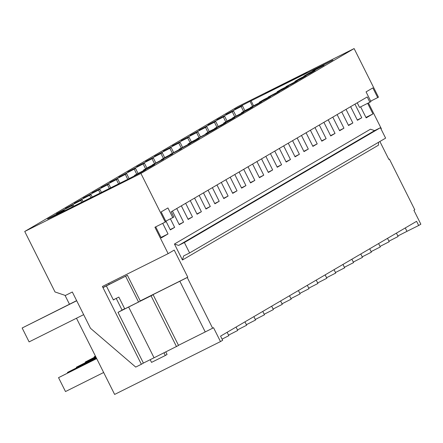 <?xml version="1.0" encoding="UTF-8"?>
<svg xmlns="http://www.w3.org/2000/svg" width="443" height="443" viewBox="0 0 443 443"><rect width="100%" height="100%" fill="white"/><g stroke="black" fill="none" stroke-linecap="round" stroke-linejoin="round"><path stroke-width="0.66" d="M405.262 227.951L406.962 231.335L418.674 225.487L416.586 221.317L220.575 336.132L222.663 340.302L220.487 341.575L213.526 327.682L212.629 328.208L187.239 277.495L187.782 277.174L174.215 250.085L168.146 253.64L102.405 286.466L141.367 364.268L143.399 363.077L118.004 312.365L124.649 308.699M357.241 102.804L359.539 107.394L369.877 102.228L367.23 96.951L171.219 211.765L173.861 217.048L165.782 221.173M418.674 225.487L420.85 224.208L413.889 210.314L414.786 209.788L389.397 159.081L388.849 159.402L379.884 141.494M354.118 48.569L140.918 173.457L24.73 231.473L237.93 106.586L354.118 48.569L378.472 97.194L370.702 101.137M220.487 341.575L114.632 394.431L76.478 318.235M69.462 304.219L65.016 295.343M24.73 231.473L55.021 291.965L65.392 295.47L72.32 292.009L90.483 328.28L135.724 367.086L141.367 364.268M406.962 231.335L397.847 235.975M368.432 102.953L381.351 128.752L381.019 128.952M360.641 106.841L366.167 117.882L372.951 113.912L367.657 103.341M354.948 104.149L361.765 117.766L357.296 119.998M350.629 106.68L357.446 120.297L361.765 117.766M346.038 109.366L352.855 122.988L348.386 125.219M341.719 111.896L348.536 125.513L352.855 122.988M337.129 114.587L343.945 128.204L339.476 130.436M332.809 117.113L339.626 130.735L343.945 128.204M328.219 119.804L335.035 133.426L330.567 135.658M323.899 122.334L330.716 135.951L335.035 133.426M319.309 125.026L326.126 138.642L321.657 140.874M314.99 127.551L321.806 141.173L326.126 138.642M310.399 130.242L317.216 143.864L312.747 146.09M306.08 132.773L312.896 146.389L317.216 143.864M301.489 135.464L308.306 149.081L303.837 151.312M297.17 137.989L303.987 151.611L308.306 149.081M292.579 140.68L299.396 154.297L294.927 156.529M288.26 143.211L295.077 156.828L299.396 154.297M283.67 145.897L290.486 159.519L286.017 161.75M279.35 148.427L286.167 162.049L290.486 159.519M274.76 151.118L281.576 164.735L277.108 166.967M270.44 153.649L277.257 167.266L281.576 164.735M265.85 156.335L272.666 169.957L268.198 172.189M261.531 158.865L268.347 172.488L272.666 169.957M256.94 161.557L263.757 175.173L259.288 177.405M252.621 164.087L259.437 177.704L263.757 175.173M248.03 166.773L254.847 180.395L250.378 182.627M243.711 169.304L250.528 182.926L254.847 180.395M239.12 171.995L245.937 185.611L241.468 187.843M234.801 174.525L241.618 188.142L245.937 185.611M230.21 177.211L237.027 190.833L232.558 193.065M225.891 179.742L232.708 193.364L237.027 190.833M221.301 182.433L228.117 196.05L223.649 198.281M216.981 184.964L223.798 198.58L228.117 196.05M212.391 187.649L219.207 201.272L214.739 203.503M208.072 190.18L214.888 203.802L219.207 201.272M203.481 192.871L210.298 206.488L205.829 208.719M199.162 195.402L205.978 209.018L210.298 206.488M194.571 198.087L201.388 211.71L196.919 213.941M190.252 200.618L197.069 214.235L201.388 211.71M185.661 203.309L192.478 216.926L188.015 219.158M181.342 205.834L188.164 219.457L192.478 216.926M176.751 208.526L183.568 222.148L179.105 224.374M172.432 211.056L179.254 224.673L183.568 222.148M170.405 218.864L174.658 227.364L170.195 229.596M165.937 221.096L170.345 229.895L174.658 227.364M155.703 226.855L161.241 237.919L168.024 233.943L162.719 223.35M140.918 173.457L165.267 222.081L154.928 227.242L168.146 253.64M378.51 142.297L378.46 145.182L182.45 259.997L174.448 244.021L178.595 245.422L184.382 242.531L380.399 127.717L374.612 130.607L370.464 129.206L174.448 244.021M83.871 201.355L60.403 213.332L102.084 192.456L83.871 201.355M134.528 175.328L150.382 167.017L154.696 164.486L143.438 170.112L148.028 167.421L163.605 159.27L152.348 164.89L172.515 154.053L161.258 159.674L165.848 156.983L181.425 148.831L170.167 154.452L190.335 143.615L179.077 149.236L194.926 140.924L199.245 138.393L187.987 144.019L192.578 141.328L208.155 133.177L196.897 138.797L212.745 130.486L217.064 127.955L205.807 133.581L210.397 130.89L221.655 125.269L225.974 122.739L214.717 128.359L230.565 120.047L234.884 117.517L223.626 123.143L228.217 120.452L239.475 114.831L243.794 112.3L232.536 117.921L248.385 109.609L252.704 107.079L241.446 112.705L246.037 110.014L257.294 104.393L261.614 101.862L250.356 107.483L266.204 99.171L270.523 96.64L259.266 102.267L263.856 99.575L275.114 93.955L279.433 91.424L268.176 97.045L284.024 88.733L288.343 86.202L277.085 91.828L281.676 89.137L292.934 83.517L297.253 80.986L285.995 86.606L301.844 78.295L306.163 75.764L294.905 81.39L299.496 78.699L310.753 73.078L315.073 70.548L303.815 76.168L308.406 73.483L323.983 65.331L312.725 70.952L317.315 68.261L332.892 60.11L250.051 101.336A51.277 0.443 -26.6 0 0 234.674 109.404A51.277 0.443 -26.6 0 0 242.443 105.794L241.142 106.553A51.277 0.443 -26.6 0 0 225.764 114.626A51.277 0.443 -26.6 0 0 233.533 111.01L232.232 111.774A51.277 0.443 -26.6 0 0 216.854 119.843A51.277 0.443 -26.6 0 0 224.623 116.232L223.322 116.991A51.277 0.443 -26.6 0 0 207.944 125.064A51.277 0.443 -26.6 0 0 215.713 121.448L214.412 122.213A51.277 0.443 -26.6 0 0 199.034 130.281A51.277 0.443 -26.6 0 0 206.803 126.665L205.502 127.429A51.277 0.443 -26.6 0 0 190.125 135.503A51.277 0.443 -26.6 0 0 197.894 131.887L196.592 132.651A51.277 0.443 -26.6 0 0 181.215 140.719A51.277 0.443 -26.6 0 0 188.984 137.103L187.682 137.867A51.277 0.443 -26.6 0 0 172.305 145.941A51.277 0.443 -26.6 0 0 180.074 142.325L178.773 143.083A51.277 0.443 -26.6 0 0 163.395 151.157A51.277 0.443 -26.6 0 0 171.164 147.541L169.863 148.305A51.277 0.443 -26.6 0 0 154.485 156.379A51.277 0.443 -26.6 0 0 162.254 152.763L160.953 153.522A51.277 0.443 -26.6 0 0 145.575 161.595A51.277 0.443 -26.6 0 0 153.344 157.979L152.043 158.744A51.277 0.443 -26.6 0 0 136.666 166.817A51.277 0.443 -26.6 0 0 144.435 163.201L143.133 163.96A51.277 0.443 -26.6 0 0 127.756 172.034A51.277 0.443 -26.6 0 0 135.525 168.418L134.223 169.182A51.277 0.443 -26.6 0 0 118.846 177.255A51.277 0.443 -26.6 0 0 126.615 173.639L125.314 174.398A51.277 0.443 -26.6 0 0 109.936 182.472A51.277 0.443 -26.6 0 0 117.705 178.856L116.404 179.62A51.277 0.443 -26.6 0 0 101.026 187.688A51.277 0.443 -26.6 0 0 108.795 184.078L107.494 184.836A51.277 0.443 -26.6 0 0 92.116 192.91A51.277 0.443 -26.6 0 0 99.885 189.294L98.584 190.058A51.277 0.443 -26.6 0 0 83.206 198.126A51.277 0.443 -26.6 0 0 90.976 194.516L89.674 195.274A51.277 0.443 -26.6 0 0 74.297 203.348A51.277 0.443 -26.6 0 0 82.066 199.732L80.764 200.496A51.277 0.443 -26.6 0 0 65.387 208.564A51.277 0.443 -26.6 0 0 73.156 204.948L71.855 205.713A51.277 0.443 -26.6 0 0 56.477 213.786A51.277 0.443 -26.6 0 0 64.246 210.17L62.945 210.934A51.277 0.443 -26.6 0 0 47.567 219.003A51.277 0.443 -26.6 0 0 55.336 215.387L127.562 179.409L141.472 172.238L145.786 169.708L134.528 175.328L134.678 175.627M283.537 84.403L307.005 72.425L265.324 93.296L283.537 84.403M389.397 159.081L388.827 159.358M377.724 97.632L372.851 87.908L366.068 91.884L370.941 101.608L369.877 102.228M372.951 113.912L365.935 117.417M165.267 222.081L166.014 221.644L161.147 211.915L167.93 207.944L172.798 217.668M251.054 100.749L253.501 105.639M250.051 101.336L252.499 106.226M321.635 65.73L321.784 66.029M182.45 259.997L183.635 255.938L189.604 252.953L385.615 138.138L380.399 127.717M312.725 70.952L312.874 71.251M189.604 252.953L184.382 242.531M244.89 110.684L242.443 105.794M241.142 106.553L243.589 111.448M396.424 233.129L398.119 236.507L388.937 241.191M303.815 76.168L303.964 76.467M235.981 115.905L233.533 111.01M232.232 111.774L234.679 116.664M387.514 238.345L389.209 241.728L380.028 246.413M294.905 81.39L295.055 81.689M227.071 121.122L224.623 116.232M223.322 116.991L225.769 121.886M378.604 243.567L380.299 246.945L371.118 251.63M285.995 86.606L286.145 86.906M218.161 126.344L215.713 121.448M214.412 122.213L216.86 127.102M369.695 248.783L371.389 252.167L362.208 256.851M277.085 91.828L277.235 92.127M209.251 131.56L206.803 126.665M205.502 127.429L207.95 132.324M360.785 254.005L362.479 257.383L353.298 262.068M268.176 97.045L268.325 97.344M200.341 136.776L197.894 131.887M196.592 132.651L199.04 137.54M351.875 259.221L353.569 262.605L344.394 267.29M259.266 102.267L259.415 102.566M191.431 141.998L188.984 137.103M187.682 137.867L190.13 142.762M342.965 264.443L344.66 267.821L335.484 272.506M250.356 107.483L250.505 107.782M182.522 147.214L180.074 142.325M178.773 143.083L181.22 147.979M334.055 269.66L335.75 273.043L326.574 277.728M241.446 112.705L241.596 113.004M173.612 152.436L171.164 147.541M169.863 148.305L172.31 153.2M325.145 274.881L326.84 278.259L317.664 282.944M232.536 117.921L232.686 118.22M164.702 157.653L162.254 152.763M160.953 153.522L163.401 158.417M316.236 280.098L317.93 283.476L308.754 288.166M223.626 123.143L223.776 123.442M155.792 162.874L153.344 157.979M152.043 158.744L154.491 163.633M307.326 285.314L309.02 288.698L299.845 293.382M214.717 128.359L214.866 128.658M146.882 168.091L144.435 163.201M143.133 163.96L145.581 168.855M298.416 290.536L300.11 293.914L290.935 298.599M205.807 133.581L205.956 133.875M137.972 173.313L135.525 168.418M134.223 169.182L136.671 174.071M289.506 295.752L291.201 299.136L282.025 303.82M196.897 138.797L197.046 139.096M129.063 178.529L126.615 173.639M125.314 174.398L127.761 179.293M280.596 300.974L282.291 304.352L273.115 309.037M187.987 144.019L188.137 144.313M119.898 183.236L117.705 178.856M116.404 179.62L118.552 183.911M271.686 306.191L273.381 309.574L264.205 314.259M179.077 149.236L179.227 149.535M110.678 187.838L108.795 184.078M107.494 184.836L109.332 188.513M262.777 311.412L264.471 314.79L255.295 319.475M170.167 154.452L170.317 154.751M101.464 192.445L99.885 189.294M98.584 190.058L100.118 193.115M253.867 316.629L255.561 320.012L246.386 324.697M161.258 159.674L161.407 159.973M92.244 197.046L90.976 194.516M89.674 195.274L90.898 197.716M244.957 321.851L246.651 325.228L237.476 329.913M152.348 164.89L152.497 165.189M83.024 201.648L82.066 199.732M80.764 200.496L81.678 202.324M236.047 327.067L237.741 330.45L228.566 335.135M143.438 170.112L143.587 170.411M73.809 206.25L73.156 204.948M71.855 205.713L72.464 206.925M227.137 332.289L228.832 335.667L222.076 339.139M64.589 210.857L64.246 210.17M62.945 210.934L63.244 211.527M212.629 328.208L205.231 331.94L179.841 281.233L187.239 277.495M178.468 345.307L205.231 331.94M128.669 307.077L154.059 357.783L178.54 345.451L153.145 294.745L118.004 312.365M154.048 357.761L143.399 363.077M113.319 299.839L118.835 297.087L124.749 308.893L153.145 294.745M140.281 300.985L179.841 281.233M140.248 300.913L187.782 277.174M122.041 310.006L116.221 298.388M109.205 284.373L108.685 283.332M168.024 233.943L161.008 237.448M106.386 285.99L113.391 299.977L115.136 298.931M176.519 346.636L151.124 295.93M95.461 356.139L94.182 356.781L94.431 357.274M95.417 356.056L94.182 356.781M95.771 356.759L85.272 361.997L95.71 356.637M85.272 361.997L85.521 362.496M96.076 357.374L76.362 367.219L96.015 357.252M76.362 367.219L76.611 367.712M96.386 357.988L67.452 372.436L96.325 357.866M67.452 372.436L67.701 372.934M96.696 358.603L58.542 377.657L96.635 358.481M58.542 377.657L65.498 391.551L103.651 372.497M83.661 314.646L29.105 341.891L22.15 327.997L76.639 300.636M102.926 287.507L127.412 275.28L102.986 287.629M76.7 300.758L22.15 327.997M150.183 359.688L151.534 362.385L165.317 355.502L163.993 352.855M125.657 276.31L138.532 302.01M127.412 275.28L140.342 301.107M165.809 351.952L167.066 354.472L165.317 355.502M374.612 130.607L178.595 245.422"/></g></svg>
